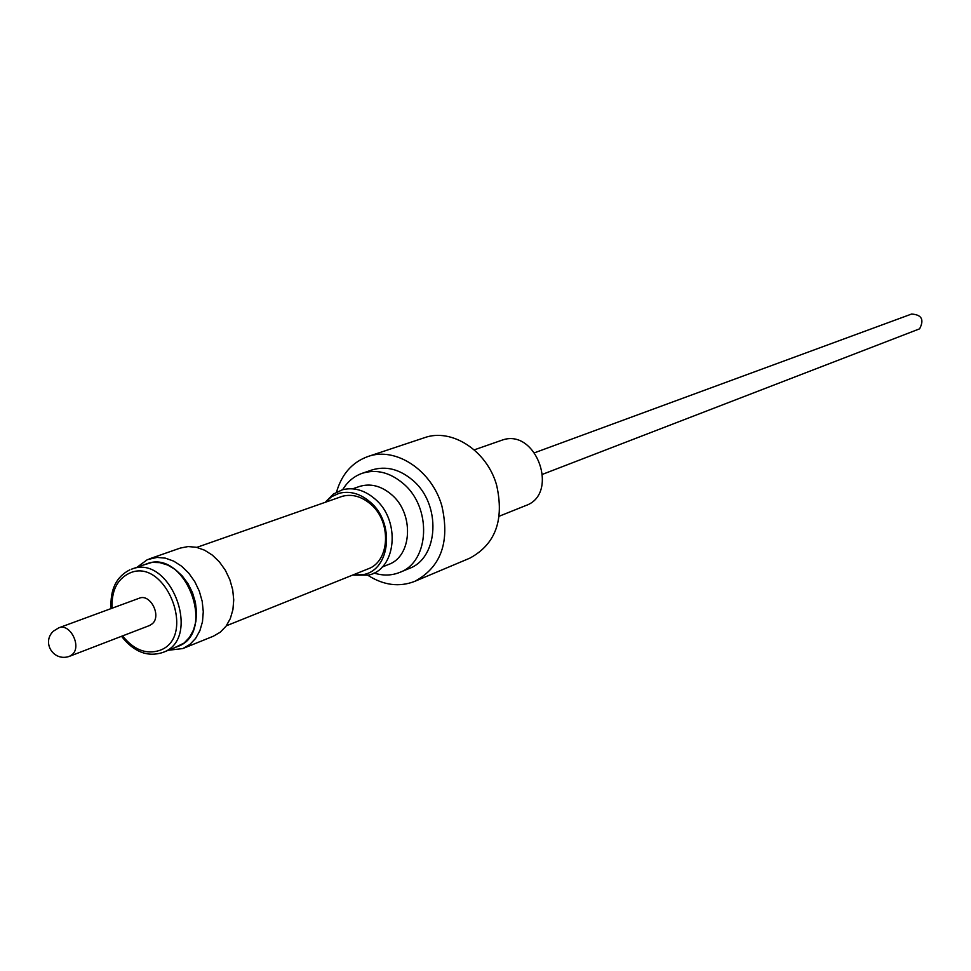 <?xml version="1.0" encoding="UTF-8"?>
<svg xmlns="http://www.w3.org/2000/svg" width="971" height="971" viewBox="0 0 971 971"><rect width="100%" height="100%" fill="white"/><g stroke="black" fill="none" stroke-linecap="round" stroke-linejoin="round"><path stroke-width="1.46" d="M499.215 516.22L525.772 505.563C559.502 494.057 536.623 428.563 502.808 439.887L474.236 449.864M534.645 452.741L911.538 314.058C921.685 314.677 924.38 319.593 919.61 328.829L542.728 474.249M196.822 547.377L342.581 496.217C352.315 493.851 361.673 496.497 370.655 504.155C391.75 521.658 390.002 561.42 368.07 568.885L226.34 625.797M325.358 502.201L331.681 496.654L339.207 493.28C349.924 490.658 360.241 493.571 370.157 502.019C394.93 522.459 390.597 569.419 363.834 574.504L352.764 575.038M374.017 573.024C382.95 575.876 391.495 575.682 399.639 572.429L408.997 568.569C439.026 558.082 441.465 503.803 412.493 480.062C399.36 469.078 385.827 465.728 371.893 469.988L362.317 473.265C354.051 476.191 347.497 481.665 342.666 489.7M399.639 572.429C429.765 561.906 432.168 507.323 403.074 483.424C389.881 472.367 376.299 468.981 362.317 473.265M382.137 567.064L388.57 564.467C412.335 556.322 414.277 513.368 391.434 494.518C381.008 485.755 370.279 483.097 359.246 486.544L352.691 488.826M353.832 575.172L368.264 575.135C396.423 569.807 401.023 520.42 374.94 498.936C364.513 490.064 353.662 487.017 342.387 489.772L333.344 494.093L326.074 501.388M58.77 627.836L139.254 598.221C150.25 593.342 161.769 615.784 152.338 623.734L149.522 625.53L69.487 656.323L72.352 654.478C81.928 646.285 69.961 622.848 58.77 627.836L53.393 631.162M173.967 647.997L184.15 643.02L189.551 637.304L193.545 629.961L195.911 621.355L196.53 611.936L195.365 602.178L192.464 592.577L187.986 583.644L182.147 575.815L175.266 569.516L167.692 565.049L159.814 562.634L152.034 562.379L142.822 565.219M137.057 567.246L147.386 559.624L157.084 557.403L165.373 558.143L173.7 561.129L181.626 566.214L188.762 573.157L194.77 581.629L199.322 591.205L202.211 601.413L203.279 611.73L202.49 621.671L199.88 630.713L195.596 638.445L189.843 644.477L182.815 648.567L168.299 650.267M336.512 492.115C341.743 474.127 352.17 462.281 367.815 456.564C395.513 446.369 431.792 470.122 441.854 505.855C450.059 541.988 441.028 567.149 414.775 581.35C399.251 587.37 383.594 585.331 367.803 575.257M367.815 456.564L424.424 437.727C451.564 427.762 486.932 450.556 496.594 485.051C504.447 519.934 495.489 544.318 469.758 558.191L414.775 581.35M213.341 636.223L220.32 632.17L226.037 626.21L230.309 618.6L232.919 609.679L233.732 599.908L232.7 589.749L229.86 579.711L225.381 570.305L219.458 561.978L212.406 555.157L204.565 550.181L196.324 547.268L188.107 546.564L180.29 548.069L149.206 558.92M162.752 652.5L177.535 646.552C217.419 633.056 185.34 547.802 146.451 563.945L131.449 569.212C170.483 552.997 202.83 638.954 162.788 652.488L162.752 652.5C147.543 657.318 133.804 651.929 121.521 636.308M122.54 635.908C133.84 649.878 146.196 654.709 159.62 650.412C197.817 637.377 165.216 555.546 128.973 573.424C116.981 579.517 111.362 591.108 112.114 608.21M129.847 569.831L129.762 569.868C116.217 576.786 109.99 589.688 111.095 608.586M182.924 648.519L213.45 636.175M52.859 631.684C41.741 642.923 53.696 661.979 69.487 656.323"/></g></svg>
